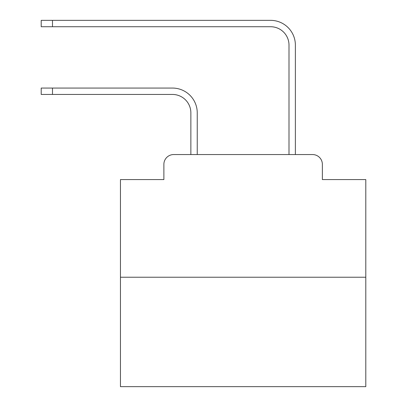 <?xml version="1.0" encoding="UTF-8"?>
<svg xmlns="http://www.w3.org/2000/svg" width="407" height="407" viewBox="0 0 407 407"><rect width="100%" height="100%" fill="white"/><g stroke="black" fill="none" stroke-linecap="round" stroke-linejoin="round"><path stroke-width="0.61" d="M163.879 164.367L163.879 179.579L163.879 164.367A9.814 9.814 0 0 1 173.692 154.553L190.863 154.553L190.863 112.846A18.401 18.401 0 0 0 172.466 94.444A18.401 18.401 0 0 1 190.863 112.846A18.401 18.401 0 0 0 172.466 94.444A18.401 18.401 0 0 1 190.863 112.846A18.401 18.401 0 0 0 172.466 94.444A18.401 18.401 0 0 1 190.863 112.846A18.401 18.401 0 0 0 172.466 94.444A18.401 18.401 0 0 1 190.863 112.846A18.401 18.401 0 0 0 172.466 94.444A18.401 18.401 0 0 1 190.863 112.846A18.401 18.401 0 0 0 172.466 94.444A18.401 18.401 0 0 1 190.863 112.846A18.401 18.401 0 0 0 172.466 94.444A18.401 18.401 0 0 1 190.863 112.846A18.401 18.401 0 0 0 172.466 94.444A18.401 18.401 0 0 1 190.863 112.846A18.401 18.401 0 0 0 172.466 94.444A18.401 18.401 0 0 1 190.863 112.846A18.401 18.401 0 0 0 172.466 94.444A18.401 18.401 0 0 1 190.863 112.846A18.401 18.401 0 0 0 172.466 94.444A18.401 18.401 0 0 1 190.863 112.846A18.401 18.401 0 0 0 172.466 94.444A18.401 18.401 0 0 1 190.863 112.846A18.401 18.401 0 0 0 172.466 94.444A18.401 18.401 0 0 1 190.863 112.846A18.401 18.401 0 0 0 172.466 94.444A18.401 18.401 0 0 1 190.863 112.846A18.401 18.401 0 0 0 172.466 94.444A18.401 18.401 0 0 1 190.863 112.846A18.401 18.401 0 0 0 172.466 94.444A18.401 18.401 0 0 1 190.863 112.846A18.401 18.401 0 0 0 172.466 94.444A18.401 18.401 0 0 1 190.863 112.846A18.401 18.401 0 0 0 172.466 94.444A18.401 18.401 0 0 1 190.863 112.846A18.401 18.401 0 0 0 172.466 94.444A18.401 18.401 0 0 1 190.863 112.846M365.796 277.228L120.452 277.228L120.452 386.65L365.796 386.65L365.796 179.579L322.369 179.579L322.369 164.367A9.814 9.814 0 0 0 312.556 154.553L173.692 154.553M120.452 277.228L120.452 179.579L163.879 179.579M197.242 154.553L197.242 112.846L197.242 154.553L197.242 112.846L197.242 154.553L197.242 112.846L197.242 154.553L197.242 112.846L197.242 154.553L197.242 112.846L197.242 154.553L197.242 112.846L197.242 154.553L197.242 112.846L197.242 154.553L197.242 112.846L197.242 154.553L197.242 112.846L197.242 154.553L197.242 112.846L197.242 154.553L197.242 112.846L197.242 154.553L197.242 112.846L197.242 154.553L197.242 112.846L197.242 154.553L197.242 112.846L197.242 154.553L197.242 112.846L197.242 154.553L197.242 112.846L197.242 154.553L197.242 112.846L197.242 154.553L197.242 112.846L197.242 154.553L197.242 112.846L197.242 154.553L204.848 154.553M281.395 154.553L289.001 154.553L289.001 45.131A18.401 18.401 0 0 0 270.604 26.73A18.401 18.401 0 0 1 289.001 45.131A18.401 18.401 0 0 0 270.604 26.73A18.401 18.401 0 0 1 289.001 45.131A18.401 18.401 0 0 0 270.604 26.73A18.401 18.401 0 0 1 289.001 45.131A18.401 18.401 0 0 0 270.604 26.73A18.401 18.401 0 0 1 289.001 45.131A18.401 18.401 0 0 0 270.604 26.73A18.401 18.401 0 0 1 289.001 45.131A18.401 18.401 0 0 0 270.604 26.73A18.401 18.401 0 0 1 289.001 45.131A18.401 18.401 0 0 0 270.604 26.73A18.401 18.401 0 0 1 289.001 45.131A18.401 18.401 0 0 0 270.604 26.73A18.401 18.401 0 0 1 289.001 45.131A18.401 18.401 0 0 0 270.604 26.73A18.401 18.401 0 0 1 289.001 45.131A18.401 18.401 0 0 0 270.604 26.73A18.401 18.401 0 0 1 289.001 45.131A18.401 18.401 0 0 0 270.604 26.73A18.401 18.401 0 0 1 289.001 45.131A18.401 18.401 0 0 0 270.604 26.73A18.401 18.401 0 0 1 289.001 45.131A18.401 18.401 0 0 0 270.604 26.73A18.401 18.401 0 0 1 289.001 45.131A18.401 18.401 0 0 0 270.604 26.73A18.401 18.401 0 0 1 289.001 45.131A18.401 18.401 0 0 0 270.604 26.73A18.401 18.401 0 0 1 289.001 45.131A18.401 18.401 0 0 0 270.604 26.73A18.401 18.401 0 0 1 289.001 45.131A18.401 18.401 0 0 0 270.604 26.73A18.401 18.401 0 0 1 289.001 45.131A18.401 18.401 0 0 0 270.604 26.73A18.401 18.401 0 0 1 289.001 45.131A18.401 18.401 0 0 0 270.604 26.73A18.401 18.401 0 0 1 289.001 45.131M295.38 154.553L295.38 45.131L295.38 154.553L295.38 45.131L295.38 154.553L295.38 45.131L295.38 154.553L295.38 45.131L295.38 154.553L295.38 45.131L295.38 154.553L295.38 45.131L295.38 154.553L295.38 45.131L295.38 154.553L295.38 45.131L295.38 154.553L295.38 45.131L295.38 154.553L295.38 45.131L295.38 154.553L295.38 45.131L295.38 154.553L295.38 45.131L295.38 154.553L295.38 45.131L295.38 154.553L295.38 45.131L295.38 154.553L295.38 45.131L295.38 154.553L295.38 45.131L295.38 154.553L295.38 45.131L295.38 154.553L295.38 45.131L295.38 154.553L295.38 45.131L295.38 154.553L312.556 154.553M322.369 179.579L322.369 164.367M41.204 88.065L52.488 88.065L52.488 94.444L41.204 94.444L41.204 88.065M52.488 94.444L172.466 94.444M197.242 112.846A24.781 24.781 0 0 0 172.466 88.065L52.488 88.065M41.204 20.35L52.488 20.35L52.488 26.73L41.204 26.73L41.204 20.35M295.38 45.131A24.781 24.781 0 0 0 270.604 20.35L52.488 20.35M52.488 26.73L270.604 26.73"/></g></svg>
